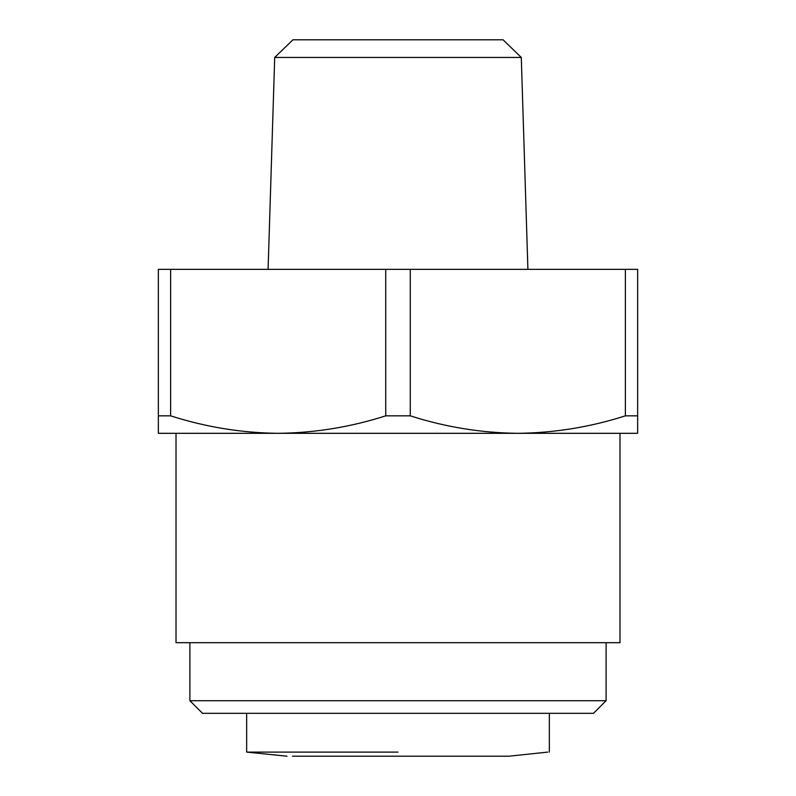 <?xml version="1.0" encoding="UTF-8"?>
<svg xmlns="http://www.w3.org/2000/svg" width="796" height="796" viewBox="0 0 796 796"><rect width="100%" height="100%" fill="white"/><g stroke="black" fill="none" stroke-linecap="round" stroke-linejoin="round"><path stroke-width="1.19" d="M398 752.101L246.651 752.101L398 752.101M292.43 756.2L508.992 756.2L547.767 752.101M619.985 433.313L176.016 433.313L176.016 642.69L619.985 642.69L619.985 433.313M189.896 642.69L189.896 700.709L606.104 700.709L606.104 642.69M189.896 700.709L202.502 713.315L593.498 713.315L606.104 700.709M274.71 57.451L292.918 39.8L503.082 39.8L521.29 57.451L274.71 57.451L268.093 269.346M521.29 57.451L527.907 269.346M278.182 433.313L158.354 433.313L158.354 415.84L170.623 415.84C205.816 427.104 241.666 432.925 278.182 433.313C314.699 432.925 350.548 427.104 385.732 415.84L410.268 415.84C445.452 427.104 481.301 432.925 517.818 433.313L637.646 433.313L637.646 415.84L625.377 415.84C590.184 427.104 554.334 432.925 517.818 433.313M158.354 415.84L158.354 269.346L170.623 269.346L170.623 415.84M385.732 415.84L385.732 269.346L170.623 269.346M625.377 415.84L625.377 269.346L410.268 269.346L410.268 415.84M625.377 269.346L637.646 269.346L637.646 415.84M385.732 269.346L410.268 269.346M287.008 756.2L246.651 752.101L246.651 713.315M549.349 752.101L549.349 713.315"/></g></svg>
